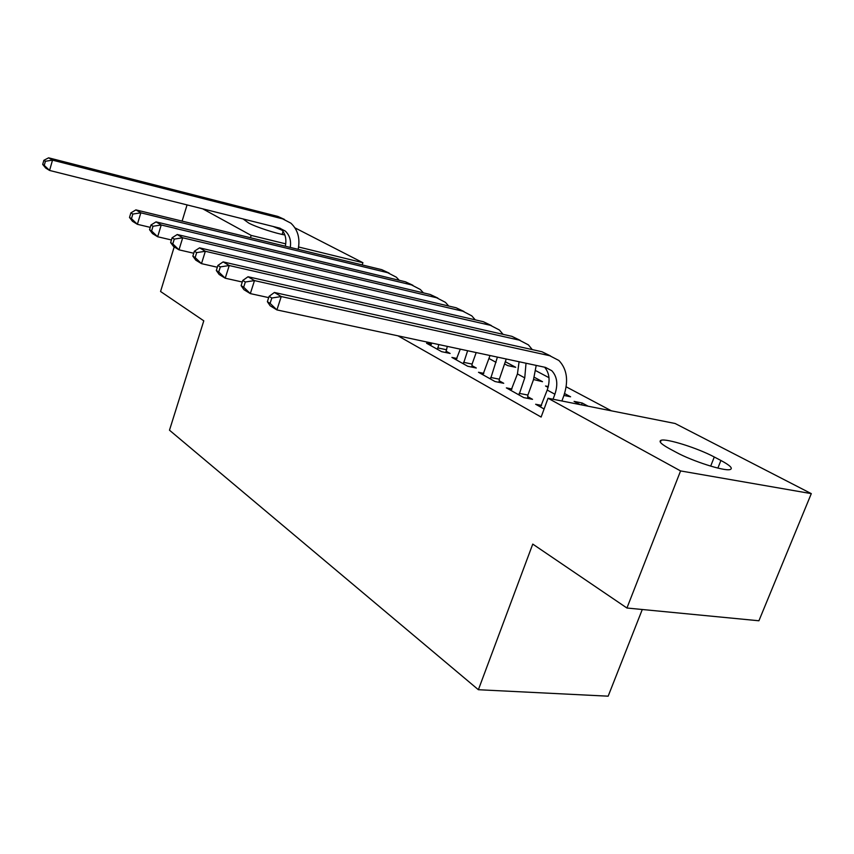 <?xml version="1.0" encoding="UTF-8"?>
<svg xmlns="http://www.w3.org/2000/svg" width="854" height="854" viewBox="0 0 854 854"><rect width="100%" height="100%" fill="white"/><g stroke="black" fill="none" stroke-linecap="round" stroke-linejoin="round"><path stroke-width="1.28" d="M611.421 410.838L566.138 386.798M548.994 377.692L535.789 370.679M675.108 423.488L811.3 493.633L680.574 470.928L548.044 398.242L675.108 423.488M680.574 470.928L626.932 608.016L758.918 620.773L811.3 493.633M642.283 609.5L608.155 696.181L478.379 689.722L169.487 430.202L203.786 320.826L160.563 291.492L174.205 246.902M294.95 227.847L362.918 262.712L298.612 246.998M362.181 264.911L362.918 262.712M581.51 404.892L582.214 403.024L574.069 401.391L579.973 404.582M582.214 403.024L588.139 406.205M511.984 388.997L506.358 387.876L523.758 397.601L532.522 399.33L527.751 396.672M534.305 377.287L542.514 381.695L533.547 379.539M456.997 358.488L451.915 357.42L467.704 366.249L476.286 368.021L471.963 365.619M397.975 335.825L541.126 417.062L548.044 398.242M431.409 344.279L426.562 343.244L441.635 351.667L450.133 353.46L446.001 351.165M505.504 361.818L515.699 367.295L507.724 365.608L504.778 364.017M483.823 373.369L478.486 372.28L495.042 381.546L503.721 383.297L499.184 380.767M548.279 386.563L545.525 385.997L548.076 387.374M564.569 393.545L570.6 396.79L563.939 395.445M541.585 405.404L535.639 404.252L544.094 408.981M720.904 460.466C730.223 465.473 733.266 468.504 730.042 469.572C724.277 471.408 692.146 461.096 676.112 452.257L669.557 448.745C661.156 444.123 658.349 441.294 661.124 440.269C666.451 438.251 697.665 448.083 714.286 456.997L720.904 460.466L717.883 468.088M182.105 221.111L187.058 204.907M250.446 237.732L251.183 235.405L202.729 208.835M626.932 608.016L532.757 544.094L478.379 689.722M284.841 234.935C276.12 233.622 255.538 226.844 248.695 223.043L243.112 218.955M273.013 226.449L282.215 230.281M285.738 243.849L251.183 235.405M285.3 246.219C286.816 238.949 285.257 233.089 280.624 228.637L280.165 228.253M290.264 247.425C291.289 240.647 289.645 235.202 285.321 231.092L279.61 228.103L49.575 170.448L45.7 168.067L42.7 164.427L44.248 165.377L45.422 161.257L43.864 160.317L42.7 164.427M43.864 160.317L48.614 157.819L277.881 216.436L284.425 219.403M48.614 157.819L52.51 160.146L282.578 218.848L290.862 223.15C297.865 229.726 300.298 238.458 298.163 249.347M45.422 161.257L52.51 160.146L49.575 170.448L44.248 165.377M150.251 227.367L137.387 224.314L132.487 221.303L129.509 217.471L131.473 218.667L132.85 214.066L130.886 212.87L129.509 217.471M130.886 212.87L135.903 209.881L381.823 269.693L389.125 273.088M135.903 209.881L140.835 212.817L387.631 272.672L396.341 277.198L399.234 280.304M132.85 214.066L140.835 212.817L137.387 224.314L131.473 218.667M171.43 239.974L157.659 236.75L152.492 233.58L149.546 229.705L151.606 230.964L153.026 226.257L150.966 225.008L149.546 229.705M150.966 225.008L156.036 221.88L405.458 281.799L412.93 285.3M156.036 221.88L161.225 224.986L411.543 284.916L420.339 289.495L423.413 292.869M153.026 226.257L161.225 224.986L157.659 236.75L151.606 230.964M437.515 349.371L438.807 344.568M430.597 345.496L431.825 343.073M447.293 346.382L445.873 352.563M193.762 253.243L178.998 249.838L173.554 246.507L170.629 242.589L172.807 243.913L174.28 239.088L172.102 237.775L170.629 242.589M172.102 237.775L177.226 234.519L430.202 294.481L437.856 298.089M177.226 234.519L182.692 237.786L436.575 297.747L445.457 302.359L448.713 306.031M174.28 239.088L182.692 237.786L178.998 249.838L172.807 243.913M437.654 347.877L446.13 349.681M463.391 363.836L467.618 350.727M456.143 359.79L460.285 349.158M476.19 352.563L472.102 364.092L471.824 367.103M217.343 267.238L201.491 263.64L195.747 260.118L192.855 256.168L195.15 257.566L196.676 252.613L194.381 251.225L192.855 256.168M194.381 251.225L199.558 247.841L456.143 307.771L463.978 311.496M199.558 247.841L205.334 251.279L462.815 311.187L471.782 315.852L475.24 319.844M196.676 252.613L205.334 251.279L201.491 263.64L195.15 257.566M463.519 362.309L472.102 364.092M490.516 379.005L497.412 357.111M482.916 374.757L490.015 355.52M506.241 359L499.323 379.208L499.046 382.346M242.28 282.012L225.232 278.212L219.168 274.486L216.318 270.505L218.741 271.978L220.332 266.896L217.909 265.434L216.318 270.505M217.909 265.434L223.129 261.89L483.343 321.712L491.381 325.566M223.129 261.89L229.224 265.53L490.356 325.299L499.398 330.007L503.049 334.341M220.332 266.896L229.224 265.53L225.232 278.212L218.741 271.978M490.655 377.447L499.323 379.208M518.997 394.943L524.751 377.884L526.021 363.228M511.012 390.47L517.439 373.924L519.083 361.744M536.205 365.405L533.494 379.688L527.889 395.071L527.612 398.359M268.69 297.619L250.329 293.605L243.924 289.677L241.116 285.652L243.678 287.211L245.333 282.001L242.771 280.454L241.116 285.652M242.771 280.454L248.034 276.749L511.92 336.348L520.161 340.34M248.034 276.749L254.481 280.592L519.296 340.127L528.402 344.867L532.266 349.596M245.333 282.001L254.481 280.592L250.329 293.605L243.678 287.211M519.136 393.331L527.889 395.071M553.05 399.234L554.897 394.228C558.185 384.321 557.15 376.486 551.791 370.711L545.471 367.391L276.909 309.917L270.12 305.753L267.377 301.697L270.088 303.351L271.818 298.003L269.095 296.359L267.377 301.697M540.539 406.984L547.211 390.064C550.36 380.628 549.496 373.017 544.606 367.209M269.095 296.359L274.401 292.474L281.244 296.551L549.73 355.723L558.911 360.495C567.12 369.184 568.732 381.012 563.736 396.01L561.889 400.996M274.401 292.474L541.98 351.752L550.424 355.883M271.818 298.003L281.244 296.551L276.909 309.917L270.088 303.351M283.08 231.445L282.119 234.423M714.286 456.997L710.677 466.135M277.881 216.436L282.578 218.848M381.823 269.693L387.631 272.672M405.458 281.799L411.543 284.916M430.202 294.481L436.575 297.747M456.143 307.771L462.815 311.187M489.107 358.563L496.067 362.331M483.343 321.712L490.356 325.299M517.439 373.924L524.751 377.884M511.92 336.348L519.296 340.127M547.211 390.064L554.897 394.228M541.98 351.752L549.73 355.723M661.124 440.269L660.366 442.233M280.624 228.637L285.321 231.092M545.45 367.391L551.791 370.711"/></g></svg>
